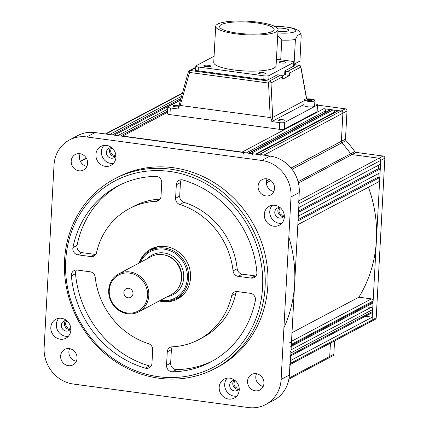 <?xml version="1.0" encoding="UTF-8"?>
<svg xmlns="http://www.w3.org/2000/svg" width="429" height="429" viewBox="0 0 429 429"><rect width="100%" height="100%" fill="white"/><g stroke="black" fill="none" stroke-linecap="round" stroke-linejoin="round"><path stroke-width="0.64" d="M239.157 387.913A4.097 3.759 62 0 1 233.971 383.542A4.097 3.759 62 0 1 235.365 380.77M284.245 215.042A4.097 3.759 62 0 1 282.668 215.176A4.097 3.759 62 0 1 279.241 212.157A4.097 3.759 62 0 1 280.453 207.899M115.884 155.18A4.097 3.759 62 0 1 110.698 150.81A4.097 3.759 62 0 1 112.092 148.043M70.796 328.051A4.097 3.759 62 0 1 69.219 328.19A4.097 3.759 62 0 1 65.793 325.171A4.097 3.759 62 0 1 67.004 320.913M105.271 134.036A1.952 1.791 62 0 1 106.29 133.859L109.937 134.352L181.392 96.412M167.68 109.148L118.136 135.451L114.489 134.963L180.378 99.978M298.975 203.775L298.772 207.577L380.534 164.168L380.738 160.366A1.952 1.791 -118 0 0 379.016 158.221A1.952 1.791 62 0 1 380.738 160.366L298.975 203.775A1.952 1.791 62 0 0 298.107 201.968M380.276 168.919L380.067 172.721L298.305 216.13L298.514 212.328L380.276 168.919L378.453 168.672L378.641 165.17M248.847 153.008L330.132 109.845A1.952 1.791 62 0 1 331.15 109.668L332.974 109.915A1.952 1.791 62 0 1 334.695 112.06L255.813 153.941M331.15 109.668L249.388 153.078L251.212 153.325L332.974 109.915M317.481 105.094L345.302 108.827L259.416 154.424L256.681 154.059L338.443 110.65L341.178 111.014A1.952 1.791 62 0 1 342.9 113.165L341.371 141.307A1.952 1.791 -118 0 0 341.902 142.803A126.807 116.286 62 0 1 350.702 153.78A1.952 1.791 -118 0 0 352.027 154.596L379.016 158.221L352.027 154.596A1.952 1.791 62 0 1 350.702 153.78A126.807 116.286 -118 0 0 341.902 142.803A1.952 1.791 62 0 1 341.371 141.307L342.9 113.165A1.952 1.791 -118 0 0 341.178 111.014L323.857 108.693A1.952 1.791 62 0 1 325.579 110.838L246.696 152.719M291.066 349.833L370.935 307.427A1.952 1.791 62 0 1 372.656 309.572L290.894 352.981L290.792 354.88L372.554 311.475A1.952 1.791 62 0 1 371.648 312.95L290.739 355.909M372.656 309.572L372.554 311.475M384.861 158.178L376.212 317.841L290.331 363.433L290.481 360.585L372.243 317.176L372.093 320.029A1.952 1.791 62 0 1 371.182 321.503A1.952 1.791 -118 0 0 372.093 320.029L380.738 160.366L384.861 158.178A1.952 1.791 62 0 0 383.14 156.033L356.15 152.408L298.434 183.044M325.498 112.307L325.579 110.838M334.663 112.655L334.695 112.06M379.81 177.472L379.606 181.274L297.844 224.683L298.048 220.881L379.81 177.472L377.987 177.225L378.18 173.724M368.409 187.216A126.807 116.286 62 0 1 358.88 297.19L371.401 298.874A1.952 1.791 62 0 1 373.117 301.019L373.069 301.968A1.952 1.791 62 0 1 372.163 303.448L291.253 346.401M370.935 307.427L365.932 306.756M372.243 317.176L365.417 316.259M330.443 343.136L329.719 356.456A1.952 1.791 62 0 1 328.812 357.936A1.952 1.791 -118 0 0 329.719 356.456L330.443 343.136M243.817 154.247A1.952 1.791 -118 0 0 242.101 152.102L323.857 108.693M167.508 112.269L122.694 136.063L242.101 152.102M290.331 363.433A1.952 1.791 62 0 1 289.419 364.913M289.886 356.36A1.952 1.791 -118 0 0 290.792 354.88M290.894 352.981A1.952 1.791 -118 0 0 289.178 350.836M290.401 346.857A1.952 1.791 -118 0 0 291.307 345.377L373.069 301.968M373.117 301.019L291.361 344.428L291.307 345.377M291.361 344.428A1.952 1.791 -118 0 0 289.639 342.283M288.83 237.114A126.807 116.286 62 0 1 283.912 327.869M259.416 154.424A1.952 1.791 62 0 1 260.864 155.432M252.933 155.47A1.952 1.791 -118 0 0 251.212 153.325M249.388 153.078A1.952 1.791 -118 0 0 248.37 153.255M358.88 297.19L291.993 332.7M298.117 219.632L377.987 177.225M298.579 211.079L378.453 168.672M120.914 135.827L167.578 111.052M112.709 134.722L180.775 98.584M158.58 376.716A105.346 96.611 -118 0 0 262.575 287.296A105.346 96.611 -118 0 0 169.696 171.434A105.346 96.611 -118 0 0 65.696 260.853A105.346 96.611 -118 0 0 158.58 376.716M170.485 169.171A107.298 98.397 62 0 1 262.505 256.655A107.298 98.397 62 0 1 215.138 368.479A107.298 98.397 62 0 1 159.164 378.249A107.298 98.397 62 0 1 67.144 290.765A107.298 98.397 62 0 1 114.511 178.941A107.298 98.397 62 0 1 170.485 169.171M61.417 318.302A10.73 9.84 -118 0 0 55.818 319.278A10.73 9.84 -118 0 0 51.078 330.464A10.73 9.84 -118 0 0 60.28 339.21A10.73 9.84 -118 0 0 65.878 338.234A10.73 9.84 -118 0 0 70.619 327.054A10.73 9.84 -118 0 0 61.417 318.302M58.821 318.307A10.73 9.84 -118 0 0 57.078 329.188A10.73 9.84 -118 0 0 65.776 336.293A10.73 9.84 -118 0 0 68.372 336.288M106.499 145.431A10.73 9.84 -118 0 0 100.906 146.407A10.73 9.84 -118 0 0 96.166 157.588A10.73 9.84 -118 0 0 105.368 166.339A10.73 9.84 -118 0 0 110.966 165.363A10.73 9.84 -118 0 0 115.701 154.177A10.73 9.84 -118 0 0 106.499 145.431M103.909 145.436A10.73 9.84 -118 0 0 102.161 156.317A10.73 9.84 -118 0 0 110.864 163.422A10.73 9.84 -118 0 0 113.454 163.417M274.866 205.293A10.73 9.84 -118 0 0 269.267 206.269A10.73 9.84 -118 0 0 264.532 217.449A10.73 9.84 -118 0 0 273.729 226.201A10.73 9.84 -118 0 0 279.327 225.22A10.73 9.84 -118 0 0 284.068 214.039A10.73 9.84 -118 0 0 274.866 205.293M272.27 205.293A10.73 9.84 -118 0 0 270.527 216.178A10.73 9.84 -118 0 0 279.225 223.278A10.73 9.84 -118 0 0 281.821 223.278M229.778 378.164A10.73 9.84 -118 0 0 224.179 379.139A10.73 9.84 -118 0 0 219.444 390.32A10.73 9.84 -118 0 0 228.646 399.072A10.73 9.84 -118 0 0 234.239 398.096A10.73 9.84 -118 0 0 238.98 386.91A10.73 9.84 -118 0 0 229.778 378.164M227.188 378.169A10.73 9.84 -118 0 0 225.439 389.049A10.73 9.84 -118 0 0 234.143 396.155A10.73 9.84 -118 0 0 236.733 396.149M176.625 369.61L172.501 371.798A5.85 5.368 62 0 1 171.702 371.75A5.85 5.368 62 0 1 166.543 365.315L170.662 363.127A5.85 5.368 -118 0 0 175.826 369.562A5.85 5.368 -118 0 0 176.625 369.61A99.496 91.243 -118 0 0 212.838 360.827M76.442 270.007A5.85 5.368 -118 0 0 75.52 273.67L71.396 275.858A5.85 5.368 62 0 1 74.104 270.586A5.85 5.368 62 0 1 77.161 270.05L90.085 271.788A5.85 5.368 62 0 1 95.217 277.241A74.131 67.986 62 0 0 148.455 343.656A5.85 5.368 62 0 1 152.686 349.882L151.957 363.358A5.85 5.368 62 0 1 149.233 367.792A5.85 5.368 62 0 1 146.182 368.323A5.85 5.368 62 0 1 145.388 368.157L149.507 365.964A5.85 5.368 -118 0 0 150.3 366.135A5.85 5.368 -118 0 0 151.019 366.184M159.272 300.954A28.287 25.944 -118 0 0 162.645 301.635A28.287 25.944 -118 0 0 177.402 299.061A28.287 25.944 -118 0 0 189.891 269.578A28.287 25.944 -118 0 0 165.632 246.514A28.287 25.944 -118 0 0 150.874 249.088A28.287 25.944 -118 0 0 139.146 263.047M153.351 247.951A28.287 25.944 -118 0 0 150.171 250.568M215.138 368.479L217.889 367.02A107.298 98.397 -118 0 0 265.256 255.196A107.298 98.397 -118 0 0 173.236 167.712A107.298 98.397 -118 0 0 117.256 177.483L114.511 178.941M69.305 348.589A8.778 8.049 -118 0 0 64.725 349.388A8.778 8.049 -118 0 0 60.848 358.537A8.778 8.049 -118 0 0 68.377 365.696A8.778 8.049 -118 0 0 72.957 364.897A8.778 8.049 -118 0 0 76.834 355.748A8.778 8.049 -118 0 0 69.305 348.589M69.611 348.638A8.778 8.049 -118 0 0 76.319 361.272M256.215 373.691A8.778 8.049 -118 0 0 251.635 374.49A8.778 8.049 -118 0 0 247.758 383.639A8.778 8.049 -118 0 0 255.287 390.798A8.778 8.049 -118 0 0 259.867 389.999A8.778 8.049 -118 0 0 263.744 380.85A8.778 8.049 -118 0 0 256.215 373.691M256.515 373.739A8.778 8.049 -118 0 0 263.224 386.373M266.768 178.807A8.778 8.049 -118 0 0 262.189 179.606A8.778 8.049 -118 0 0 258.312 188.755A8.778 8.049 -118 0 0 265.841 195.914A8.778 8.049 -118 0 0 270.42 195.115A8.778 8.049 -118 0 0 274.297 185.966A8.778 8.049 -118 0 0 266.768 178.807M267.074 178.855A8.778 8.049 -118 0 0 273.782 191.49M79.858 153.705A8.778 8.049 -118 0 0 75.279 154.504A8.778 8.049 -118 0 0 71.402 163.653A8.778 8.049 -118 0 0 78.931 170.812A8.778 8.049 -118 0 0 83.51 170.013A8.778 8.049 -118 0 0 87.387 160.864A8.778 8.049 -118 0 0 79.858 153.705M80.164 153.754A8.778 8.049 -118 0 0 86.873 166.388M66.656 320.613A5.362 4.917 -118 0 0 66.629 320.613A5.362 4.917 -118 0 0 63.83 321.101A5.362 4.917 -118 0 0 61.46 326.689A5.362 4.917 -118 0 0 66.061 331.065A5.362 4.917 -118 0 0 68.86 330.577A5.362 4.917 -118 0 0 70.844 328.507M65.54 320.592A5.362 4.917 -118 0 0 64.843 325.976A5.362 4.917 -118 0 0 69.155 329.424A5.362 4.917 -118 0 0 70.243 329.445M111.744 147.742A5.362 4.917 -118 0 0 111.717 147.742A5.362 4.917 -118 0 0 108.918 148.23A5.362 4.917 -118 0 0 106.548 153.818A5.362 4.917 -118 0 0 111.149 158.194A5.362 4.917 -118 0 0 113.948 157.706A5.362 4.917 -118 0 0 115.932 155.636M110.628 147.715A5.362 4.917 -118 0 0 109.931 153.105A5.362 4.917 -118 0 0 114.243 156.553A5.362 4.917 -118 0 0 115.331 156.574M280.105 207.604A5.362 4.917 -118 0 0 280.078 207.598A5.362 4.917 -118 0 0 277.279 208.086A5.362 4.917 -118 0 0 274.909 213.68A5.362 4.917 -118 0 0 279.51 218.055A5.362 4.917 -118 0 0 282.309 217.567A5.362 4.917 -118 0 0 284.293 215.497M278.989 207.577A5.362 4.917 -118 0 0 278.292 212.966A5.362 4.917 -118 0 0 282.604 216.414A5.362 4.917 -118 0 0 283.692 216.436M235.017 380.475A5.362 4.917 -118 0 0 234.99 380.469A5.362 4.917 -118 0 0 232.191 380.957A5.362 4.917 -118 0 0 229.821 386.55A5.362 4.917 -118 0 0 234.422 390.926A5.362 4.917 -118 0 0 237.221 390.438A5.362 4.917 -118 0 0 239.205 388.368M233.902 380.448A5.362 4.917 -118 0 0 233.204 385.837A5.362 4.917 -118 0 0 237.516 389.285A5.362 4.917 -118 0 0 238.604 389.307M69.46 139.972A33.167 30.416 62 0 1 86.76 136.953L261.765 160.451A33.167 30.416 62 0 1 291.007 196.927L281.124 379.397A33.167 30.416 62 0 1 265.685 404.531A33.167 30.416 62 0 1 248.386 407.55L73.38 384.046A33.167 30.416 62 0 1 44.139 347.57L54.022 165.101A33.167 30.416 62 0 1 69.46 139.972L77.708 135.596A33.167 30.416 -118 0 1 95.007 132.572L261.229 154.896M298.75 201.828L299.077 201.871L290.224 365.336L289.881 365.519L289.366 375.021A33.167 30.416 -118 0 1 273.927 400.15L265.685 404.531M261.24 154.671L270.013 156.076A33.167 30.416 -118 0 1 299.249 192.551L298.734 202.054L299.077 201.871M181.376 179.778A5.85 5.368 -118 0 0 180.437 182.604L179.708 196.08A5.85 5.368 -118 0 0 183.939 202.306A74.131 67.986 62 0 1 237.183 268.72A5.85 5.368 -118 0 0 242.315 274.174L238.192 276.362L251.115 278.099L255.239 275.906A5.85 5.368 -118 0 0 255.957 275.954M238.192 276.362A5.85 5.368 62 0 1 233.06 270.908L237.183 268.72M183.939 202.306L179.821 204.494A74.131 67.986 62 0 1 233.06 270.908M179.821 204.494A5.85 5.368 62 0 1 175.59 198.268L179.708 196.08M180.437 182.604L176.319 184.792L175.59 198.268M176.319 184.792A5.85 5.368 62 0 1 179.043 180.357A5.85 5.368 62 0 1 182.888 179.992A99.496 91.243 -118 0 1 256.88 272.292A5.85 5.368 62 0 1 254.166 277.563A5.85 5.368 62 0 1 251.115 278.099M172.335 346.82A5.85 5.368 -118 0 0 171.391 349.651L167.272 351.839L166.543 365.315M167.272 351.839A5.85 5.368 62 0 1 169.997 347.404A5.85 5.368 62 0 1 172.109 346.83A74.131 67.986 62 0 0 198.9 339.554A74.131 67.986 62 0 0 231.724 295.57A5.85 5.368 62 0 1 234.314 292.101A5.85 5.368 62 0 1 237.371 291.57L250.289 293.302A5.85 5.368 62 0 1 255.346 300.563A99.496 91.243 -118 0 1 210.795 361.953A99.496 91.243 -118 0 1 172.501 371.798M71.396 275.858A99.496 91.243 -118 0 0 145.388 368.157M82.105 252.66L77.981 254.847L90.905 256.58A5.85 5.368 62 0 0 93.956 256.049A5.85 5.368 62 0 0 96.552 252.579A74.131 67.986 62 0 1 129.376 208.596A74.131 67.986 62 0 1 156.167 201.319A5.85 5.368 62 0 0 158.28 200.745A5.85 5.368 62 0 0 161.004 196.31L161.733 182.834A5.85 5.368 62 0 0 155.775 176.351A99.496 91.243 -118 0 0 117.482 186.197A99.496 91.243 -118 0 0 72.925 247.587L77.048 245.399A5.85 5.368 -118 0 0 82.105 252.66L95.029 254.392A5.85 5.368 -118 0 0 95.747 254.44M77.981 254.847A5.85 5.368 62 0 1 72.925 247.587M175.788 298.809A28.287 25.944 -118 0 0 179.735 297.646M129.376 208.596L133.499 206.408A74.131 67.986 62 0 1 160.065 199.142M119.557 185.135A99.496 91.243 -118 0 0 77.048 245.399M75.52 273.67A99.496 91.243 -118 0 0 149.507 365.964M236.652 291.522A5.85 5.368 -118 0 0 235.848 293.382A74.131 67.986 62 0 1 203.024 337.36L198.9 339.554M171.391 349.651L170.662 363.127M242.315 274.174L255.239 275.906M289.066 378.04L333.842 354.268L334.566 340.948M333.842 354.268A1.952 1.791 62 0 1 332.936 355.748L288.889 379.134M345.302 108.827A1.952 1.791 62 0 1 347.018 110.972L263.669 155.223M291.039 168.029L345.495 139.119L347.018 110.972M345.495 139.119A1.952 1.791 -118 0 0 346.026 140.615L292.031 169.283M298.107 181.703L354.826 151.587A126.807 116.286 -118 0 0 346.026 140.615M354.826 151.587A1.952 1.791 -118 0 0 356.15 152.408M376.212 317.841A1.952 1.791 62 0 1 375.305 319.315L290.272 364.462M327.794 358.113A1.952 1.791 -118 0 0 328.812 357.936M370.163 321.68A1.952 1.791 -118 0 0 371.182 321.503M280.636 120.935A3.218 0.702 3.1 0 0 284.985 120.506A3.218 0.702 3.1 0 0 282.904 119.729A3.218 0.702 3.1 0 0 278.555 120.158A3.218 0.702 3.1 0 0 280.636 120.935M178.716 105.883A3.218 0.702 3.1 0 0 177.172 105.529A3.218 0.702 3.1 0 0 172.823 105.958A3.218 0.702 3.1 0 0 174.903 106.735A3.218 0.702 3.1 0 0 178.534 106.708M280.754 75.048A1.952 1.791 62 0 1 282.464 76.861L271.015 82.936A1.952 1.791 -118 0 0 269.305 81.129L280.754 75.048L277.381 74.823L268.109 79.751A1.952 0.429 -176.9 0 1 265.599 79.869L196.326 70.565A1.952 0.429 -176.9 0 1 195.066 70.099A1.952 0.429 -176.9 0 1 195.19 69.959L195.174 70.249M316.886 111.787L317.245 105.137A3.904 0.853 3.1 0 0 317.492 104.858L317.133 111.508A3.904 0.853 -176.9 0 1 316.886 111.787L284.352 129.059A3.904 0.853 -176.9 0 1 279.333 129.301L169.954 114.613A3.904 0.853 -176.9 0 1 167.433 113.669L167.793 107.019A3.904 0.853 3.1 0 0 170.318 107.958L169.954 114.613M195.769 67.273L189.318 70.699A1.952 1.952 0 0 0 188.352 71.89L189.57 72.453L180.201 105.459L270.216 117.546L268.543 83.054L271.015 82.936L272.688 117.428L304.15 100.724M306.531 98.96L300.783 67.133L289.334 73.214L289.591 75.493L282.722 79.145L282.464 76.861M289.591 75.493L284.674 74.684L284.877 70.882L294.214 65.889A1.952 0.429 -176.9 0 0 294.342 65.75A1.952 0.429 -176.9 0 0 293.811 65.422M284.877 70.882L285.51 71.117L285.301 74.919M289.334 73.214A1.952 1.791 -118 0 0 287.623 71.402L285.51 71.117M195.635 69.718L195.19 69.959M314.725 103.882L314.972 103.915A3.904 0.853 3.1 0 1 317.492 104.858M272.688 117.428L271.847 120.876C271.262 118.769 270.72 117.659 270.216 117.546M303.946 104.526L271.809 121.589L271.847 120.876M180.201 105.459C179.697 105.432 179.043 106.381 178.239 108.306L188.352 71.89M170.318 107.958L178.201 109.02L178.239 108.306M279.333 129.301L279.692 122.646L271.809 121.589M279.692 122.646A3.904 0.853 3.1 0 0 284.711 122.404L284.352 129.059M317.245 105.137L284.711 122.404M167.793 107.019A3.904 0.853 3.1 0 1 168.045 106.741L180.309 100.225M287.623 71.402L299.072 65.326A1.952 1.791 62 0 1 300.783 67.133A1.952 0.611 -10.2 0 0 300.89 66.876L306.681 98.943M281.354 62.961A3.416 0.745 3.1 0 0 285.966 62.505A3.416 0.745 3.1 0 0 283.762 61.685A3.416 0.745 3.1 0 0 279.15 62.135A3.416 0.745 3.1 0 0 281.354 62.961M260.746 73.901A3.416 0.745 3.1 0 0 265.358 73.45A3.416 0.745 3.1 0 0 263.149 72.624A3.416 0.745 3.1 0 0 258.537 73.08A3.416 0.745 3.1 0 0 260.746 73.901M206.054 66.559A3.416 0.745 3.1 0 0 210.666 66.104A3.416 0.745 3.1 0 0 208.462 65.283A3.416 0.745 3.1 0 0 203.85 65.734A3.416 0.745 3.1 0 0 206.054 66.559M237.248 33.113A27.311 5.979 3.1 0 0 274.136 29.483A27.311 5.979 3.1 0 0 256.483 22.898A27.311 5.979 3.1 0 0 219.594 26.528A27.311 5.979 3.1 0 0 237.248 33.113M257.856 22.169A31.215 6.832 3.1 0 0 215.696 26.319A31.215 6.832 3.1 0 0 235.87 33.843A31.215 6.832 3.1 0 0 278.035 29.698A31.215 6.832 3.1 0 0 257.856 22.169M215.696 26.319L213.739 62.436A31.215 6.832 3.1 0 0 233.918 69.959A31.215 6.832 3.1 0 0 276.078 65.809L278.035 29.698M214.076 56.237L196.085 65.793A3.904 0.853 3.1 0 0 195.833 66.071A3.904 0.853 3.1 0 0 198.354 67.01L263.98 75.826A3.904 0.853 3.1 0 0 268.999 75.584L293.736 62.452A3.904 0.853 3.1 0 0 293.983 62.173A3.904 0.853 3.1 0 0 291.463 61.234L276.432 59.213M282.159 75.981L285.339 74.292M277.949 31.263A7.802 1.711 3.1 0 0 278.217 31.301A7.802 1.711 3.1 0 0 288.755 30.261A7.802 1.711 3.1 0 0 283.714 28.378A7.802 1.711 3.1 0 0 277.338 28.137M294.063 64.184L299.935 61.068L301.217 35.173L298.316 33.988L295.404 39.479L294.063 64.184A20.678 4.526 -176.9 0 1 293.876 64.216M280.722 59.792L281.783 40.128L277.697 35.864M304.193 99.941L303.893 105.454A5.362 1.174 3.1 0 0 308.59 106.875A5.362 1.174 3.1 0 0 314.607 106.033L314.907 100.52A5.362 1.174 -176.9 0 1 308.891 101.362A5.362 1.174 -176.9 0 1 304.193 99.941C304.386 99.823 303.169 98.836 310.199 98.943A5.169 1.131 3.1 0 0 304.434 99.635A5.169 1.131 3.1 0 0 308.923 101.131A5.169 1.131 3.1 0 0 314.682 100.445A5.169 1.131 3.1 0 0 310.194 98.949C314.151 99.598 315.717 100.123 314.907 100.52M309.904 99.448L307.33 99.555L306.987 100.145L309.218 100.633L311.792 100.525L312.135 99.93L309.904 99.448L309.84 100.606M307.293 100.214L307.33 99.555M138.814 311.813L171.45 294.487A21.461 19.68 -118 0 0 181.199 273.568A21.461 19.68 -118 0 0 151.324 256.58L118.688 273.906A21.461 19.68 62 0 1 148.563 290.894A21.461 19.68 62 0 1 138.814 311.813A21.461 19.68 62 0 1 108.945 294.83A21.461 19.68 62 0 1 118.688 273.906M177.509 297.898A28.287 25.944 -118 0 0 180.529 297.072M139.361 262.934A27.311 25.048 62 0 1 150.3 250.498A27.311 25.048 62 0 1 188.32 272.12A27.311 25.048 62 0 1 175.911 298.745L182.577 295.206A27.311 25.048 -118 0 0 182.92 295.023M175.911 298.745A27.311 25.048 62 0 1 159.486 300.842M160.462 300.321A26.335 24.153 -118 0 0 187.076 272.388A26.335 24.153 -118 0 0 165.991 249.463A26.335 24.153 -118 0 0 140.331 262.414M109.497 294.921A20.485 18.785 -118 0 0 131.564 313.079A20.485 18.785 -118 0 0 147.319 291.168A20.485 18.785 -118 0 0 125.257 273.01A20.485 18.785 -118 0 0 109.497 294.921M132.915 292.594A4.875 4.472 -118 0 0 126.121 288.733A4.875 4.472 -118 0 0 123.906 293.49A4.875 4.472 -118 0 0 130.695 297.351A4.875 4.472 -118 0 0 132.915 292.594M157.309 246.782A27.311 25.048 -118 0 0 156.966 246.959L150.3 250.498M154.274 247.613A28.287 25.944 -118 0 0 151.893 249.651M182.202 93.554L106.29 133.859M86.427 158.339L80.454 161.513M266.425 181.097L269.294 179.574M270.844 180.529L266.35 182.915M383.14 156.033L298.804 200.804M291.527 341.28L371.401 298.874M95.007 132.572L86.76 136.953M261.765 160.451L270.013 156.076M299.249 192.551L291.007 196.927M281.124 379.397L289.366 375.021M156.167 201.319L159.942 199.313M90.905 256.58L95.029 254.392M235.848 293.382L231.724 295.57M268.543 83.054L189.57 72.453A1.952 0.649 -82.4 0 1 190.331 70.522L269.305 81.129A1.952 0.649 -82.4 0 0 268.543 83.054M300.89 66.876A1.952 1.952 0 0 0 299.228 65.294A1.952 0.649 -82.4 0 0 299.072 65.326L293.854 64.623M195.747 67.648L190.331 70.522A1.952 1.791 62 0 0 189.318 70.699M263.776 79.622L263.98 75.826M198.354 67.01L198.15 70.812M268.999 75.584L268.795 79.386M293.527 66.254L293.736 62.452M277.863 32.856A14.827 3.244 3.1 0 0 295.168 31.489A14.827 3.244 3.1 0 0 286.186 27.07A14.827 3.244 3.1 0 0 275.08 26.555M295.404 39.479A20.678 4.526 -176.9 0 1 281.783 40.128M179.778 285.371A20.876 19.144 -118 0 0 181.483 273.182A20.876 19.144 -118 0 0 163.54 254.788M147.399 258.666A22.437 20.576 62 0 1 168.817 254.209A22.437 20.576 62 0 1 183.473 272.747A22.437 20.576 62 0 1 167.524 296.573M86.272 158.06L80.314 161.224M182.325 93.131L105.743 133.789M299.228 65.294L293.854 64.57M293.983 62.173L293.768 66.125M195.833 66.071L195.597 70.42M301.217 35.173C300.021 32.223 299.136 30.77 298.557 30.824C297.538 29.891 295.013 28.234 286.658 26.968L274.774 26.4M294.884 63.749L295.05 64.731M305.636 118.366L305.668 117.739M311.674 115.16L311.706 114.538"/></g></svg>
